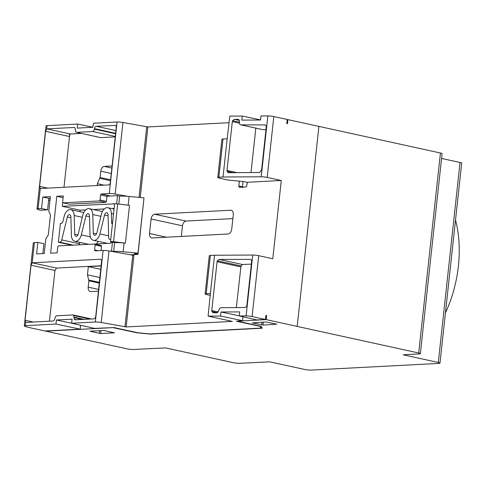 <?xml version="1.0" encoding="UTF-8"?>
<svg xmlns="http://www.w3.org/2000/svg" width="486" height="486" viewBox="0 0 486 486"><rect width="100%" height="100%" fill="white"/><g stroke="black" fill="none" stroke-linecap="round" stroke-linejoin="round"><path stroke-width="0.73" d="M276.68 324.162L262.975 325.067L252.277 322.898L265.982 321.987L276.813 324.192M89.995 331.179L103.676 330.468L114.496 332.825L100.669 333.548L89.855 331.191M418.707 353.006L266.176 319.624L237.411 321.125L261.067 326.343L262.233 328.214L150.107 334.07L136.706 332.764L112.946 327.631L45.696 331.142L127.186 348.863A4.678 0.614 6.2 0 0 133.717 349.477L165.519 347.915L233.262 362.684A4.678 0.614 6.2 0 0 239.811 363.309L269.706 361.839L304.649 369.463A4.678 0.614 6.2 0 0 311.198 370.083L438.888 363.413A4.678 0.614 6.2 0 0 439.976 363.139A4.678 0.614 6.2 0 0 438.305 362.477L403.198 354.792L419.272 353.936A4.678 0.614 6.2 0 0 420.354 353.662A4.678 0.614 6.2 0 0 418.707 353.006L440.431 153.005L318.919 126.39L297.195 326.392M258.704 255.685A4.678 0.614 -173.8 0 0 252.726 255.047L246.11 315.918L239.252 315.955L256.802 319.922L265.459 319.472L252.088 316.556L258.704 255.685L272.786 258.752L281.291 180.494L267.203 177.426L273.812 116.555L287.19 119.471L286.746 123.523L287.463 123.681L287.9 119.629L318.919 126.39M265.459 319.472L265.903 315.414L266.614 315.572L266.176 319.624M441.561 158.454L460.035 162.482L438.305 362.477M48.63 200.311L49.967 200.584M27.508 327.175L44.979 330.984L80.19 329.15L55.975 324.053L25.381 325.65A4.678 0.614 -173.8 0 0 24.3 325.924A4.678 0.614 -173.8 0 0 24.926 326.306L27.508 327.175M101.234 265.951L88.343 266.626L87.45 274.839L88.877 280.823L88.191 287.159C88.106 289.887 88.932 291.375 90.675 291.612L98.494 291.199M90.183 291.564L90.675 291.612M49.444 321.191L54.961 270.447L56.546 268.072L101.258 265.739M265.878 315.608L266.614 315.572M236.342 307.577L240.989 265.951L242.502 264.518L251.365 264.092M273.812 116.555A4.678 0.614 -173.8 0 0 267.841 115.917L260.982 115.954L260.539 120.012L241.821 120.109L242.265 116.051L229.823 116.118L227.181 138.765L223.031 176.989L261.225 176.789A4.678 0.614 6.2 0 1 267.203 177.426M223.031 176.989L218.858 177.202L223.013 138.984L227.181 138.765M281.291 180.494L246.663 182.305L244.245 181.612L228.25 180.093L219.356 178.119A4.678 0.614 6.2 0 1 217.777 177.475A4.678 0.614 6.2 0 1 218.858 177.202M151.097 218.979L149.518 233.511C149.433 236.245 150.259 237.727 152.003 237.964L228.244 233.979C230.054 233.559 231.215 231.974 231.725 229.216L233.304 214.684C233.389 211.951 232.563 210.468 230.82 210.231L154.584 214.217C152.768 214.636 151.608 216.227 151.097 218.979L182.475 225.82C182.985 223.068 184.145 221.476 185.956 221.057L232.879 218.603M231.312 210.28L231.682 210.42M151.511 237.915L152.003 237.964M140.211 197.516L147.878 126.937L229.106 122.697M130.066 254.798L137.988 254.378L143.886 199.06M103.099 250.442L95.323 321.993L71.655 323.233L94.503 328.396L114.016 327.57L137.611 332.716L149.791 333.912L261.286 328.086L259.931 326.325L236.342 321.185L242.496 320.669L220.535 316.052L208.099 316.113L232.314 321.392L126.153 326.938L101.21 322.485L108.986 250.934A4.678 0.614 -173.8 0 0 103.099 250.442L95.08 250.861L94.582 249.968L95.128 244.92L94.636 244.027L58.454 245.916L57.755 246.87L57.105 252.848L50.623 253.182L56.807 196.289L63.101 197.662M239.343 181.144L238.826 185.95L238.978 186.916L239.568 187.286L245.922 186.952L246.602 186.515L247.319 182.268M240.467 187.238L238.978 186.916L239.568 187.286M210.359 255.466A4.678 0.614 -173.8 0 0 209.272 255.733L205.122 293.957A4.678 0.614 6.2 0 1 206.204 293.684L210.377 293.465L214.533 255.247L210.359 255.466L206.204 293.684M252.726 255.047L214.533 255.247M246.11 315.918A4.678 0.614 6.2 0 1 252.088 316.556M287.9 119.629L287.165 119.665M420.354 353.662L442.084 153.661A4.678 0.614 -173.8 0 0 440.431 153.005M439.976 363.139L461.7 163.144A4.678 0.614 -173.8 0 0 460.035 162.482M49.256 198.604L50.167 198.719M25.381 325.65L25.734 322.4L25.065 320.256L31.037 265.235L32.21 262.823L34.409 242.593L37.853 242.411L36.602 253.917L44.22 253.516L45.781 239.1A0.881 0.547 102.3 0 1 46.03 238.438L48.302 234.999L50.483 214.927L48.934 211.689A0.504 0.316 102.3 0 1 48.831 211.046L50.398 196.623L42.78 197.024L41.535 208.53L47.592 209.849L40.21 210.238L37.629 209.369A4.678 0.614 6.2 0 1 37.003 208.98A4.678 0.614 6.2 0 1 38.084 208.707L40.283 188.477L39.609 186.338L45.587 131.317L46.759 128.881A2.23 1.391 102.3 0 1 46.85 128.863L74.401 127.46M92.948 127.259L77.699 124.052L47.112 125.649A4.678 0.614 -173.8 0 0 46.024 125.923L37.003 208.98M81.344 133.425L70.385 133.996A2.23 1.391 -77.7 0 0 69.255 134.883L69.966 135.041A2.23 1.391 -77.7 0 0 69.504 136.536L63.994 187.268M100.869 269.353L88.343 266.626M71.661 323.202L56.412 319.995L72.098 319.174L71.655 323.233M91.544 318.992L73.015 314.952L56.662 315.772L55.532 316.501L54.256 320.268L53.126 320.997L25.831 322.425M32.301 262.786L100.487 259.226L101.677 260.429L95.748 316.483L95.135 318.136L94.005 318.865L74.953 319.824M56.546 268.078L32.21 262.817M239.264 315.839L220.978 311.994L239.695 311.897L239.252 315.955M242.502 264.518L219.143 259.421L250.077 259.384C251.177 259.518 251.693 260.289 251.627 261.681L246.9 305.178C246.663 306.575 245.983 307.346 244.847 307.498L221.069 307.717M218.348 311.994L211.775 310.56L217.078 261.729L240.758 266.893M228.244 172.724L259.518 172.475L261.571 170.155L266.243 127.119C266.261 125.74 265.745 124.969 264.694 124.823L264.979 124.853M228.554 172.755L227.047 171.4L226.992 170.471L232.302 121.634L232.557 120.704L234.361 119.331L238.225 119.362M238.45 119.434L237.94 119.325C238.99 119.477 239.507 120.242 239.489 121.628L239.385 122.551C239.361 123.918 239.877 124.689 240.935 124.853L240.643 124.817M265.204 124.932L240.935 124.853L262.823 129.647M260.551 119.896L242.265 116.051M147.878 126.937L122.934 122.484A4.678 0.614 -173.8 0 0 117.053 121.998L93.385 123.231L92.941 127.289L77.256 128.11L77.699 124.052M110.601 196.01L101.258 193.969L109.277 193.55A4.678 0.614 6.2 0 1 115.164 194.042L127.709 196.338M69.34 204.175L105.735 202.328L106.434 201.374L106.999 196.198L117.539 195.645L116.646 203.822M137.988 254.378L134.422 253.601L138.006 253.176L144.014 197.875L129.136 196.465A14.027 1.847 6.2 0 0 119.678 196.113L117.539 195.645M138.006 253.176L123.128 251.766A14.027 1.847 -173.8 0 0 113.669 251.414L109.605 251.043M126.153 326.938L133.923 255.387L108.986 250.934M95.323 321.993A4.678 0.614 6.2 0 1 101.21 322.485M210.377 293.465L208.099 316.113M242.544 187.693L242.957 181.491M181.321 236.433L182.475 225.82M205.122 293.957A4.678 0.614 6.2 0 0 206.702 294.595L210.347 295.403M219.143 259.421L217.333 260.8L217.078 261.729M250.351 259.409L250.655 259.506M213.026 312.814L216.92 312.814L219.022 310.032C219.259 308.634 219.939 307.863 221.069 307.711M213.336 312.85L211.829 311.49L211.775 310.56M220.978 311.994L220.535 316.052M115.255 136.888L100.59 137.623M112.096 165.993L104.277 166.4C102.461 166.82 101.301 168.411 100.79 171.163L100.104 177.493L97.352 183.702L97.151 185.537M255.83 128.134L251.007 172.554M265.982 129.531L263.048 129.671M445.425 312.929A95.736 59.857 -77.7 0 0 455.522 219.988M34.409 242.593A4.678 0.614 -173.8 0 0 33.321 242.866L24.3 325.924M42.841 253.589L43.91 243.735L37.853 242.411M42.78 197.024L50.179 198.634M49.542 198.592A0.936 0.717 87 0 0 48.734 199.357L47.592 209.849M40.368 188.507L108.554 184.941A2.339 1.464 102.3 0 0 110.298 182.56L116.276 127.532L116.014 125.923L115.279 125.321M115.516 125.412L96.228 126.287A2.339 1.464 102.3 0 0 94.484 128.669L94.436 129.13A2.685 1.683 102.3 0 1 92.692 131.512L76.588 132.35L75.609 131.73L75.136 128.061L74.158 127.441L74.637 127.545M100.584 137.617L76.588 132.35L100.833 137.641M101.258 193.969L100.566 194.922L100.013 199.977L99.314 200.931L63.131 202.82L62.639 201.927L63.283 195.955L56.807 196.289M63.028 202.808L69.553 204.217M94.734 244.039L101.149 245.436L94.734 244.033M56.412 319.995L55.975 324.053M72.766 314.934L73.751 315.554L74.218 319.223L76.697 319.77M75.196 319.843L74.218 319.223M41.535 208.53L38.084 208.707M80.615 325.262L80.19 329.15M261.413 326.902L261.286 328.086M242.915 316.781L242.496 320.669M223.013 138.984A4.678 0.614 -173.8 0 0 221.926 139.257L217.777 177.475M114.046 203.877L62.287 206.319L62.7 202.498M113.08 203.67A4.678 2.922 102.3 0 1 113.578 203.707A4.678 2.922 102.3 0 1 114.575 204.272M117.685 203.926L113.578 241.712A2.807 0.371 -173.8 0 0 110.504 241.749L114.611 203.962A2.807 0.371 -173.8 0 1 117.685 203.926L129.513 205.347L125.406 243.134L124.082 243.006A14.027 1.847 -173.8 0 0 114.617 242.654L113.669 251.414M119.678 196.113L118.815 204.059M111.719 242.192A1.871 1.172 102.3 0 1 110.565 243.207L94.715 244.033M57.943 246.299L58.356 245.934M101.052 245.424L101.55 246.317L101.088 250.545M110.504 241.749A2.807 0.371 -173.8 0 0 111.507 242.143L112.479 242.192L111.531 250.946M45.587 131.317L69.504 136.536M92.692 131.512L115.304 136.445M70.385 133.996L46.85 128.863M83.792 212.504L70.731 209.654A7.952 4.969 102.3 0 0 69.887 209.588A7.952 4.969 102.3 0 0 64.255 216.051L62.943 221.428A2.339 1.464 102.3 0 1 61.285 223.329L60.434 223.372L58.381 242.265L71.904 245.217M62.287 206.319L80.111 210.207L79.953 211.665M106.428 201.374L100.007 199.977M80.111 210.207L85.706 209.916M93.178 209.527L104.302 208.944M111.78 208.555L114.125 208.433M113.578 241.712L125.406 243.134M114.617 242.654L112.479 242.192M115.601 133.747L94.436 129.13M70.877 217.71L67.347 216.938L61.734 239.914A2.807 1.756 102.3 0 1 59.742 242.192L58.381 242.265M112.424 224.07A1.871 1.172 102.3 0 1 111.634 222.691L112.552 222.892M70.731 209.654A7.952 4.969 102.3 0 1 74.176 215.535L74.723 234.191A2.807 1.756 102.3 0 0 75.938 236.269A2.807 1.756 102.3 0 0 76.235 236.293A2.807 1.756 102.3 0 0 78.222 234.009L82.851 215.085A7.952 4.969 102.3 0 1 88.488 208.615A7.952 4.969 102.3 0 1 89.327 208.688A7.952 4.969 102.3 0 1 92.771 214.563L93.318 233.225A2.807 1.756 102.3 0 0 94.533 235.297A2.807 1.756 102.3 0 0 94.831 235.321A2.807 1.756 102.3 0 0 96.817 233.037L101.446 214.113A7.952 4.969 102.3 0 1 107.084 207.65A7.952 4.969 102.3 0 1 107.928 207.716A7.952 4.969 102.3 0 1 111.373 213.591L111.634 222.691M67.347 216.938A2.807 1.756 102.3 0 1 69.34 214.66A2.807 1.756 102.3 0 1 69.638 214.684A2.807 1.756 102.3 0 1 70.853 216.756L71.399 235.418A7.952 4.969 102.3 0 0 74.844 241.293A7.952 4.969 102.3 0 0 75.682 241.36A7.952 4.969 102.3 0 0 81.32 234.896L85.949 215.966A2.807 1.756 102.3 0 1 87.936 213.688A2.807 1.756 102.3 0 1 88.233 213.712A2.807 1.756 102.3 0 1 89.448 215.784L89.995 234.446A7.952 4.969 102.3 0 0 93.44 240.321A7.952 4.969 102.3 0 0 94.278 240.388A7.952 4.969 102.3 0 0 99.916 233.924L104.545 215A2.807 1.756 102.3 0 1 106.531 212.716A2.807 1.756 102.3 0 1 106.829 212.74A2.807 1.756 102.3 0 1 108.044 214.812L108.706 237.46A2.807 1.756 102.3 0 0 109.921 239.537A2.807 1.756 102.3 0 0 110.219 239.555L110.729 239.671M110.747 239.531L110.219 239.555M96.295 243.954A7.952 4.969 -77.7 0 0 98.202 241.36M79.163 244.835A2.807 1.756 -77.7 0 0 79.558 243.802L79.904 242.399M99.654 330.674L99.357 333.42M100.991 330.608L100.669 333.548M262.975 325.067L263.291 322.127M261.96 322.2L261.662 324.946M267.841 115.917L261.225 176.789M87.45 274.839L99.976 277.567M31.043 265.235L54.961 270.447M33.242 322.036L25.065 320.256M139.039 197.407L146.705 126.84M124.975 326.841L132.751 255.29M242.393 186.727L238.826 185.95M149.518 233.511L166.473 237.211M154.584 214.217L185.956 221.057M46.759 128.881L47.112 125.649M117.053 121.998L109.277 193.55M88.689 280.021L99.454 282.372M98.682 289.449L88.191 287.159M89.916 319.077L73.751 315.554M240.989 265.951L217.333 260.8M217.43 312.711L211.829 311.49M232.302 121.634L239.398 123.183M237.125 172.682L226.992 170.471M115.164 194.042L122.934 122.484M106.981 196.32L100.559 194.922M129.136 196.465L128.189 205.189M124.082 243.006L123.128 251.766M94.582 249.968L97.972 250.709M104.277 166.4L111.871 168.053M104.119 185.178L97.352 183.702M47.774 188.118L39.609 186.338M99.314 200.931L105.735 202.328M115.941 130.588L96.228 126.287M88.877 280.823L99.375 283.113M84.181 319.375L74.006 317.158M227.047 171.4L233.092 172.718M232.557 120.704L239.422 122.205M95.128 244.92L101.55 246.317M100.79 171.163L111.288 173.453M110.498 180.677L99.733 178.326M73.271 245.144L59.742 242.192M115.65 133.286L94.484 128.669M82.432 319.466L73.957 317.619M234.361 119.331L239.325 120.413M100.104 177.493L110.595 179.784M79.558 243.802L61.734 239.914M113.511 214.059L111.373 213.591M93.318 233.225L96.501 233.918M100.906 216.337L92.771 214.563M74.723 234.191L77.906 234.89M82.304 217.309L74.176 215.535M90.36 236.87L81.32 234.896M89.479 216.738L85.949 215.966M108.657 235.832L99.916 233.924M108.074 215.766L104.545 215M240.661 124.823L262.811 129.653M63.052 202.814L69.455 204.211M114.058 209.053L107.928 207.716M102.394 211.531L89.327 208.688M88.774 244.33L74.844 241.293M107.412 243.371L93.44 240.321M110.729 239.707L109.921 239.537"/></g></svg>
